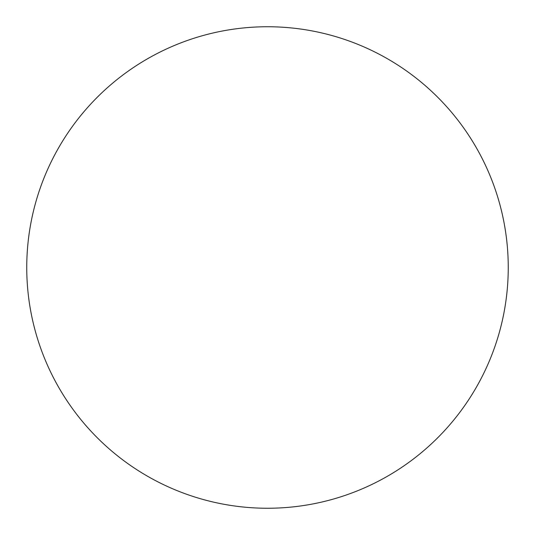 <?xml version="1.0" encoding="UTF-8"?>
<svg xmlns="http://www.w3.org/2000/svg" width="535" height="535" viewBox="0 0 535 535"><rect width="100%" height="100%" fill="white"/><g stroke="black" fill="none" stroke-linecap="round" stroke-linejoin="round"><path stroke-width="0.8" d="M267.5 26.75A240.75 240.75 0 0 0 26.75 267.5A240.75 240.75 0 0 0 267.5 508.25A240.75 240.75 0 0 0 508.25 267.5A240.75 240.75 0 0 0 267.5 26.75"/></g></svg>
